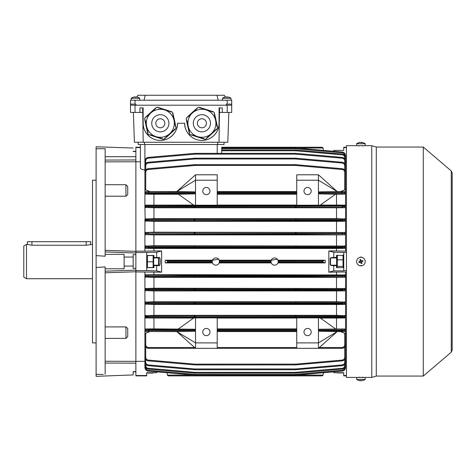 <?xml version="1.0" encoding="UTF-8"?>
<svg xmlns="http://www.w3.org/2000/svg" width="476" height="476" viewBox="0 0 476 476"><rect width="100%" height="100%" fill="white"/><g stroke="black" fill="none" stroke-linecap="round" stroke-linejoin="round"><path stroke-width="0.71" d="M307.591 187.449A3.618 3.618 -0 0 0 303.98 191.06A3.618 3.618 -0 0 0 307.591 194.678A3.618 3.618 -0 0 0 311.209 191.06A3.618 3.618 -0 0 0 307.591 187.449M307.591 335.669A3.618 3.618 0 0 1 303.98 332.052A3.618 3.618 0 0 1 307.591 328.44A3.618 3.618 0 0 1 311.209 332.052A3.618 3.618 0 0 1 307.591 335.669M206.37 194.678A3.618 3.618 180 0 1 202.752 191.06A3.618 3.618 180 0 1 206.37 187.449A3.618 3.618 180 0 1 209.981 191.06A3.618 3.618 180 0 1 206.37 194.678M206.37 328.44A3.618 3.618 180 0 0 202.752 332.052A3.618 3.618 180 0 0 206.37 335.669A3.618 3.618 180 0 0 209.981 332.052A3.618 3.618 180 0 0 206.37 328.44M135.868 252.518L146.715 252.518L146.715 270.594L135.868 270.594L135.868 147.227L140.39 147.227L140.39 144.514L140.39 167.974C140.587 169.051 142.092 169.676 144.906 169.849L144.906 144.514M330.82 257.944L331.498 257.492L333.801 257.492L333.801 252.25L328.821 250.947L328.821 272.171L346.457 271.951M325.245 262.913L325.245 260.199L277.954 260.199L278.121 260.717L323.067 260.717L323.055 262.389L325.245 262.913L277.954 262.913L278.157 262.216M270.987 261.586L271.255 262.913L219.21 262.913L219.472 261.586L270.987 261.586A3.618 3.618 0 0 0 274.604 265.174A3.618 3.618 0 0 0 278.216 261.586L322.252 261.586L323.067 262.395L278.121 262.395M212.338 262.395L212.504 262.913L165.214 262.913L165.214 260.199L167.391 260.717L168.212 261.586L212.242 261.586L212.338 262.395L167.391 262.395L168.212 261.586M146.715 270.594L156.658 270.862L156.658 265.626L158.96 265.626C160.721 267.072 160.721 256.046 158.96 257.492L156.658 257.492L156.658 252.25L161.638 250.947L161.638 272.171L135.868 271.951L135.868 270.594M144.936 334.027L144.906 275.55L145.721 274.729L195.011 275.182L344.737 274.955L153.944 274.664L153.944 272.171M336.514 274.664L336.514 272.171M336.514 257.944L336.514 257.492L333.801 257.492M330.189 259.676L330.189 263.436M328.821 272.171L333.801 270.862L343.743 270.862L343.743 252.518L346.457 252.518M343.743 270.594L346.457 270.594M333.801 270.862L333.801 265.626L331.498 265.626L330.82 265.174M343.743 252.518L333.801 252.25M346.457 251.161L336.514 250.947L336.514 248.454L153.944 248.454L153.944 250.947L161.638 250.947M328.821 250.947L336.514 250.947M333.801 265.626L336.514 265.626L336.514 265.174M343.743 255.457L336.514 255.457L336.514 257.492M336.514 265.626L336.514 267.661L343.743 267.661M345.552 161.775L346.457 161.775M344.933 191.596L345.552 192.405L345.552 188.877L344.737 189.966L344.737 172.288C344.594 170.711 343.743 169.777 342.179 169.498L295.447 165.44L195.011 165.44L148.28 169.498C146.721 169.777 145.864 170.711 145.721 172.288L145.721 189.966L150.113 191.542L145.721 191.572L144.906 192.405L144.906 172.306C145.097 170.265 146.191 169.069 148.209 168.706L195.011 164.642L295.447 164.642L342.25 168.706C344.267 169.069 345.368 170.265 345.552 172.306L345.522 189.091M345.195 205.275L344.737 205.132L345.552 206.245L345.552 193.161L344.737 194.166L319.348 193.916L335.526 194.214L320.181 205.192L296.744 205.227L296.744 193.101L217.211 193.101L217.211 205.227L193.78 205.192L178.429 194.214L194.613 193.916L195.523 193.101L195.523 205.227M344.737 218.692L345.552 219.775L345.552 206.62L344.737 207.72L342.179 207.363L296.167 207.262L145.721 207.435L153.944 207.78L153.944 218.627L145.721 218.96L344.737 218.96L336.514 218.627L153.944 218.627M345.314 232.496L344.737 232.252L345.552 233.311L345.552 220.204L344.737 221.275L342.179 220.935L295.447 220.816L145.721 221.019L153.944 221.34L153.944 232.187L145.721 232.496L344.737 232.496L153.944 232.187M344.737 245.806L345.552 246.848L345.552 233.781L344.737 234.829L296.167 234.376L145.721 234.597L153.944 234.894L153.944 245.741L145.721 246.038L344.737 246.038L153.944 245.741M345.552 251.161L345.552 247.347L344.737 248.383L342.179 248.067L194.297 247.936L148.28 248.067L145.721 248.383L153.944 248.454M344.737 274.729L345.552 275.765L345.552 271.951M344.737 288.283L345.552 289.099L345.552 276.264L344.737 277.306L296.167 276.859L145.721 277.08L153.944 277.371L153.944 288.218L145.721 288.521L344.737 288.521L153.944 288.218M344.737 301.844L345.552 302.909L345.552 289.807L344.737 290.866L342.179 290.533L296.167 290.414L145.721 290.616L153.944 290.931L153.944 301.778L145.721 302.099L344.737 302.099L336.514 301.778L153.944 301.778M344.737 315.392L345.552 316.492L345.552 303.337L344.737 304.426L342.179 304.075L296.167 303.968L145.721 304.152L153.944 304.485L153.944 315.332L145.721 315.683L344.737 315.683L336.514 315.332L153.944 315.332M344.737 328.946L319.348 329.202L344.737 328.946L345.552 329.957L345.552 316.867L344.737 317.986L344.737 317.682L342.179 317.617L194.297 317.522L145.721 317.682L145.721 317.986L193.613 318.045M345.54 330.862L344.737 331.546L345.552 330.713L345.552 344.707C345.32 346.885 344.118 348.093 341.935 348.325L148.524 348.325C146.346 348.093 145.138 346.885 144.906 344.707L144.906 334.235L145.721 333.146L145.721 344.725C145.9 346.415 146.834 347.343 148.524 347.522L194.613 347.522M345.552 345.689L345.552 335.134M346.457 361.338L345.552 361.338M165.214 262.913L167.403 262.389L167.403 260.723L212.338 260.717L212.504 260.199L165.214 260.199M212.504 260.199L218.662 259.283M271.255 260.199L219.21 260.199L219.371 260.717L271.088 260.717L271.255 260.199L277.413 259.283M336.514 248.454L344.737 248.383M346.457 375.528L343.743 375.528L343.743 375.885L346.457 375.885M343.743 375.528L343.743 372.726L333.801 372.726L333.492 371.869L323.4 372.75L323.055 375.189L322.252 375.885L278.216 375.885L322.252 375.885L323.055 375.189M336.514 372.726L337.234 372.726M343.113 372.726L343.743 372.726M135.868 375.528L146.715 375.528L146.715 375.885L135.868 375.885L135.868 271.951L135.868 361.338L144.906 361.338M156.658 265.626L153.944 265.626L153.944 265.174M153.944 257.944L153.944 257.492L156.658 257.492M145.721 277.306L144.906 276.264L148.209 276.175L345.552 276.264L345.552 275.765L148.209 275.86L144.906 275.765L144.906 271.951M153.944 274.664L145.721 274.729M144.906 367.502L144.906 360.76L144.906 367.502C145.097 369.537 146.191 370.739 148.209 371.101L194.226 375.124L148.209 371.101C146.191 370.739 145.097 369.537 144.906 367.502L145.543 367.526M145.721 359.553L145.721 362.123C145.864 363.706 146.721 364.634 148.28 364.913L194.297 368.942L194.226 369.727L195.011 369.763L295.447 369.763L195.011 369.763L148.209 365.705C146.191 365.342 145.097 364.14 144.906 362.099L144.906 335.134M346.457 147.227L343.743 147.227L343.743 147.584L346.457 147.584M333.492 151.249L333.801 150.392L343.743 150.392L343.743 147.584M343.743 150.392L336.514 150.392M140.39 147.584L135.868 147.584M271.088 375.1L270.987 375.885L219.472 375.885L278.216 375.885L278.121 375.1M167.064 372.75L156.973 371.869L167.064 372.75L167.391 375.1L193.94 375.1M167.403 375.189L168.212 375.885L212.242 375.885L168.212 375.885L167.391 375.1M212.338 375.1L212.242 375.885L219.472 375.885L219.371 375.1M322.252 261.586L278.216 261.532L278.121 260.717M322.252 261.532L323.055 260.723L325.245 260.199M319.348 191.846L344.737 191.572L337.198 191.542L318.438 174.793L318.438 192.661L319.348 191.846L337.21 191.548L318.438 180.214L296.744 180.214L296.744 192.661L217.211 192.661L217.211 180.214L195.523 180.214L195.523 192.661L194.613 191.846L176.751 191.548L195.523 180.214L195.523 174.793L217.211 174.793L217.211 180.214M340.346 191.542L344.737 189.966M195.523 174.793L176.763 191.542L150.113 191.542M296.744 191.542L217.211 191.542M296.744 205.073L217.211 205.073M193.613 205.073L145.721 205.132L145.721 205.436L195.011 205.596L342.179 205.501L344.737 205.436L344.737 205.132L320.342 205.073M336.514 205.073L336.514 194.226L335.515 194.226M336.514 194.226L344.737 194.166M318.438 205.227L318.438 193.101L319.348 193.916M345.082 333.349L340.346 331.576L337.198 331.576L318.438 348.325L318.438 342.898L337.21 331.57L319.348 331.272L318.438 330.457L318.438 342.898L296.744 342.898L296.744 348.325M335.526 328.898L320.181 317.926L318.438 317.891L318.438 330.017L319.348 329.202M318.438 317.891L296.744 317.891L296.744 330.017L217.211 330.017L217.211 317.891L195.523 317.891L195.523 330.017L194.613 329.202L153.944 328.892L153.944 318.045M194.613 331.272L145.721 331.546L176.763 331.576L195.523 348.325L195.523 342.898L176.751 331.57L194.613 331.272L195.523 330.457L195.523 342.898L217.211 342.898L217.211 348.325M296.744 342.898L296.744 330.457L217.211 330.457L217.211 342.898M336.514 328.892L336.514 318.045L320.342 318.045M336.514 318.045L344.737 317.986M195.523 317.891L193.78 317.926L178.429 328.898M296.744 318.045L217.211 318.045M340.346 331.576L344.737 331.546L341.935 331.272L319.348 331.272M296.744 194.226L217.211 194.226M178.446 194.226L153.944 194.226L153.944 205.073M194.613 193.916L148.524 193.916L145.721 194.166L153.944 194.226M150.113 331.576L145.721 333.146M153.944 328.892L145.721 328.946L148.524 329.202L194.613 329.202M145.721 304.426L144.906 303.337L148.209 303.266L345.552 303.337L342.25 302.992L148.209 302.992L144.906 302.909L145.721 301.844M144.96 315.921L145.721 315.392M145.721 290.866L144.906 289.807L148.209 289.723L144.906 289.807A0.815 0.815 -0 0 0 145.721 290.616M336.514 315.332L336.514 304.485L153.944 304.485M336.514 301.778L336.514 290.931L153.944 290.931M336.514 304.485L344.737 304.426M336.514 290.931L344.737 290.866M145.721 234.829L144.906 234.013L144.966 220.763M140.39 161.775L135.868 161.775L135.868 251.161L144.906 251.161L144.906 233.781L146.864 233.704M145.721 248.383L144.906 247.347L148.209 247.258L345.552 247.347L345.552 246.848L148.209 246.943L144.906 246.848L145.721 245.806M144.906 251.161L153.944 250.947M336.514 245.741L336.514 234.894L153.944 234.894M336.514 234.894L344.737 234.829M145.721 194.166L144.906 193.363L144.906 192.405L145.721 191.572L194.613 191.846M145.721 207.72L144.906 206.911L144.906 193.161L195.523 193.101M145.138 218.948L144.906 206.62L345.552 206.245L148.209 206.31L144.906 206.245L145.721 205.132M145.721 221.275L144.906 220.465L144.906 219.519L145.721 218.692M336.514 218.627L336.514 207.78L153.944 207.78M336.514 207.78L344.737 207.72M145.721 232.496A0.815 0.815 0 0 0 144.906 233.311L148.209 233.395L144.906 233.311L145.721 232.252M336.514 232.187L336.514 221.34L153.944 221.34M336.514 221.34L344.737 221.275M144.906 289.099L145.721 288.283M336.514 288.218L336.514 277.371L153.944 277.371M336.514 277.371L344.737 277.306M195.523 330.017L144.906 329.957L145.721 328.946M296.744 328.892L217.211 328.892M144.906 345.689L144.918 344.975M345.552 302.653L345.493 302.355M345.552 205.959L345.332 205.4M145.721 331.546L144.906 330.511L195.523 330.457M319.348 347.522L341.935 347.522C343.624 347.343 344.559 346.415 344.737 344.725L344.737 333.146L345.552 334.235M144.924 192.25L144.906 192.607L148.524 192.661L148.524 193.916M145.376 189.763L144.906 188.877M144.906 178.048L144.906 165.85C145.097 163.809 146.191 162.608 148.209 162.245L195.011 158.187L295.447 158.187L342.25 162.245C344.267 162.608 345.368 163.809 345.552 165.85L345.552 178.048M345.552 192.405L345.552 193.161A0.815 0.815 180 0 1 344.737 193.976M221.733 149.976L295.447 149.976L342.25 154.034C344.267 154.397 345.368 155.598 345.552 157.639L345.552 165.362M344.916 155.593L345.552 155.616C345.368 153.575 344.267 152.38 342.25 152.017L296.239 147.988L342.25 152.017C344.267 152.38 345.368 153.575 345.552 155.616L345.552 162.352M295.447 147.953L221.733 147.953L296.239 147.988L295.447 147.953L295.447 148.744L221.733 148.744M296.744 331.576L217.211 331.576M344.737 329.142A0.815 0.815 0 0 1 345.552 329.957L345.552 330.511A0.815 0.815 180 0 1 344.737 331.326M144.906 170.468L144.906 161.013C145.097 158.978 146.191 157.776 148.209 157.413L194.226 153.385L148.209 157.413C146.191 157.776 145.097 158.978 144.906 161.013L145.721 160.989L145.721 163.565M344.737 163.565L344.737 160.989L345.552 161.013C345.368 158.978 344.267 157.776 342.25 157.413L296.239 153.385L342.25 157.413C344.267 157.776 345.368 158.978 345.552 161.013L345.552 170.468M195.011 154.147L195.011 153.355L295.447 153.355L296.239 153.385L295.447 153.355L295.447 154.147L195.011 154.147L148.28 158.199C146.721 158.484 145.864 159.412 145.721 160.989M345.552 357.75L345.552 365.479C345.368 367.514 344.267 368.716 342.25 369.078L295.447 373.136L195.011 373.136L148.209 369.078L195.011 373.136L195.011 372.351L295.447 372.351L342.179 368.293C343.743 368.013 344.594 367.079 344.737 365.503L344.737 364.384M345.552 352.645L345.552 362.099C345.368 364.14 344.267 365.342 342.25 365.705L295.447 369.763L296.239 369.727L296.167 368.942L342.179 364.913C343.743 364.634 344.594 363.706 344.737 362.123L344.737 359.553M345.552 345.064L345.552 357.268C345.368 359.309 344.267 360.505 342.25 360.868L295.447 364.931L195.011 364.931L295.447 364.931L296.239 364.896L296.167 364.104L342.179 360.076C343.743 359.797 344.594 358.868 344.737 357.286L344.737 346.992M345.552 360.76L345.552 367.502C345.368 369.537 344.267 370.739 342.25 371.101L295.447 375.159L194.226 375.124L195.011 375.159L195.011 374.374L295.447 374.374L342.179 370.316C343.743 370.036 344.594 369.102 344.737 367.526M144.906 317.153L148.209 316.802L194.226 316.707L345.552 316.867A0.815 0.815 180 0 1 344.737 317.682M345.552 316.867L345.552 316.492L194.226 316.671L148.209 316.564L144.906 316.201M343.601 233.383L148.209 233.692L342.25 233.692L345.552 233.311L345.552 233.781L342.25 233.692L345.552 233.781A0.815 0.815 180 0 1 344.737 234.597M345.552 289.099L345.552 289.807L342.25 289.723L345.552 289.807A0.815 0.815 180 0 1 344.737 290.616M144.906 220.465L148.209 220.12L194.226 220.007L345.552 220.204A0.815 0.815 180 0 1 344.737 221.019M145.721 218.96A0.815 0.815 0 0 0 144.906 219.775L148.209 219.852L144.906 219.519M344.737 218.96A0.815 0.815 180 0 1 345.552 219.775L342.25 219.852L345.552 219.775L345.552 220.204M345.38 206.269L345.552 206.62A0.815 0.815 180 0 1 344.737 207.435M342.179 302.177L342.25 302.992L345.552 302.909L345.552 303.337A0.815 0.815 180 0 1 344.737 304.152M194.297 364.104L194.226 364.896L148.209 360.868C146.191 360.505 145.097 359.309 144.906 357.268C145.097 359.309 146.191 360.505 148.209 360.868L148.28 360.076L195.011 364.134L296.167 364.104M323.055 147.929L322.252 147.227L221.733 147.227L322.252 147.227L323.055 147.929L323.4 150.362M278.216 261.532A3.618 3.618 0 0 0 274.604 257.944A3.618 3.618 0 0 0 270.987 261.532L219.472 261.532A3.618 3.618 0 0 0 215.854 257.944A3.618 3.618 0 0 0 212.242 261.532L168.212 261.532M212.242 261.586A3.618 3.618 0 0 0 215.854 265.174A3.618 3.618 0 0 0 219.472 261.586M144.906 365.479C145.097 367.514 146.191 368.716 148.209 369.078C146.191 368.716 145.097 367.514 144.906 365.479L145.721 365.503C145.864 367.079 146.721 368.013 148.28 368.293L195.011 372.351M145.721 362.123L144.906 362.099C145.097 364.14 146.191 365.342 148.209 365.705L148.28 364.913M145.721 344.725L144.906 344.707C145.138 346.885 146.346 348.093 148.524 348.325L148.524 347.522M344.737 288.521A0.815 0.815 180 0 1 345.552 289.337L144.906 289.337A0.815 0.815 0 0 1 145.721 288.521M148.28 169.498L148.209 168.706C146.191 169.069 145.097 170.265 144.906 172.306L145.721 172.288M344.737 170.021L344.737 165.826C344.594 164.25 343.743 163.322 342.179 163.036L295.447 158.978L195.011 158.978L148.28 163.036L148.209 162.245C146.191 162.608 145.097 163.809 144.906 165.85L145.721 165.826L145.721 170.021M145.608 233.728L144.912 233.781A0.815 0.815 -0 0 0 145.721 234.597M145.721 302.099A0.815 0.815 0 0 0 144.906 302.909L148.209 302.992L148.28 304.075M344.737 158.728L344.737 157.615L345.552 157.639C345.368 155.598 344.267 154.397 342.25 154.034L342.179 154.825L295.447 150.767L221.733 150.767M344.737 165.826L345.552 165.85C345.368 163.809 344.267 162.608 342.25 162.245L342.179 163.036M344.737 172.288L345.552 172.306C345.368 170.265 344.267 169.069 342.25 168.706L342.179 169.498M318.438 193.101L345.552 193.161M344.737 191.792A0.815 0.815 0 0 1 345.552 192.607L318.438 192.661M342.179 207.363L342.25 206.548L345.552 206.62M318.438 330.457L345.552 330.511M345.552 329.957L318.438 330.017M341.935 347.522L341.935 348.325C344.118 348.093 345.32 346.885 345.552 344.707L344.737 344.725M342.179 360.076L342.25 360.868C344.267 360.505 345.368 359.309 345.552 357.268L344.737 357.286M342.179 364.913L342.25 365.705C344.267 365.342 345.368 364.14 345.552 362.099L344.737 362.123M342.179 368.293L342.25 369.078C344.267 368.716 345.368 367.514 345.552 365.479L344.737 365.503M342.179 370.316L342.25 371.101C344.267 370.739 345.368 369.537 345.552 367.502L344.916 367.526M344.719 233.365L345.308 233.341M295.447 374.374L295.447 375.159L296.239 375.124L296.167 374.344M295.447 372.351L295.447 373.136L296.239 373.107L296.167 372.321M148.28 288.611L148.209 289.723L342.25 289.723L342.179 288.611M342.179 220.935L342.25 219.852L148.209 219.852L148.28 220.935M296.167 165.475L296.239 164.678L295.447 164.642L295.447 165.44M195.011 165.44L195.011 164.642L194.226 164.678L194.297 165.475M195.011 158.978L195.011 158.187L194.226 158.222L194.297 159.014M296.167 159.014L296.239 158.222L295.447 158.187L295.447 158.978M296.167 150.797L296.239 150.011L295.447 149.976L295.447 150.767M219.472 261.532L219.371 260.717M318.438 174.793L296.744 174.793L296.744 180.214M156.973 371.869L156.658 372.726L146.715 372.726L147.364 373.053L147.191 372.726M146.715 375.528L146.715 372.726M161.638 272.171L156.658 270.862M156.658 252.25L146.715 252.518M153.397 372.726L153.213 373.053L153.944 372.726M146.715 255.457L153.944 255.457L153.944 257.492M153.944 265.626L153.944 267.661L146.715 267.661M221.733 147.227L221.733 153.355M133.423 97.181L133.429 97.193A7.229 7.229 0 0 0 131.174 98.3L131.174 100.228L131.174 98.3A7.229 7.229 0 0 1 133.423 97.181L133.423 97.181A7.217 7.217 0 0 1 135.023 96.914L135.023 97.193A7.027 6.087 0 0 1 135.91 97.193A7.027 6.087 0 0 0 135.023 97.193M361.474 380.717L361.474 380.74A7.217 6.842 -90 0 0 362.307 380.633A7.229 7.229 0 0 0 365.211 379.354L365.211 377.426L356.625 377.426L356.625 379.354A7.229 7.229 0 0 0 359.523 380.633A7.217 6.842 90 0 1 358.844 380.461M365.211 379.354L356.625 379.354M360.356 380.717A7.217 6.842 -90 0 0 360.635 380.74A7.217 2.297 90 0 0 360.915 380.633M362.307 380.633A7.217 6.842 -90 0 0 362.986 380.461A7.027 1.934 -121.3 0 1 362.706 380.461A7.217 6.842 90 0 1 361.195 380.74A7.217 2.297 -90 0 1 360.689 380.461A7.027 5.771 151.1 0 1 360.267 380.473A7.027 5.771 151.1 0 1 359.85 380.461A7.217 2.297 90 0 0 360.356 380.74A7.217 6.842 90 0 1 359.523 380.633M158.556 257.944L158.919 258.301L158.919 264.811L158.556 265.174L158.556 257.944L153.855 257.944M343.023 372.958L337.323 372.958M330.546 265.174L330.189 264.811L330.189 258.301L330.546 257.944L330.546 265.174L336.603 265.174M27.418 241.701L90.684 241.701L27.418 241.701L27.418 244.408L31.934 245.235L86.162 245.235L92.487 244.384M26.513 278.728L23.8 277.163L23.8 245.949L26.513 244.384L26.513 278.728L92.487 278.728M336.919 255.481L336.603 256.023L336.603 267.095L336.919 267.637L337.323 266.37L337.323 255.011M343.023 255.011L343.023 266.37L337.323 266.37M343.023 259.825L337.323 259.825M343.023 266.37L343.434 267.637L343.743 267.095M147.364 373.053L153.213 373.053M191.09 134.875L203.109 138.837L203.246 138.409L204.103 138.683L203.966 139.111L204.644 139.325L206.096 139.01L206.989 137.588L207.292 137.921L207.958 137.314L207.655 136.975L209.297 136.094L208.994 135.761L209.66 135.148L209.964 135.487L210.636 134.875L210.327 134.541L210.999 133.934L211.302 134.268L212.332 132.715L212.635 133.048L213.308 132.441L213.004 132.108L214.64 131.221L214.337 130.888L215.979 130.007L215.676 129.674L216.342 129.061L216.645 129.395L217.169 128.919L217.621 127.503L217.467 126.806L217.026 126.902L216.836 126.021L217.276 125.92L217.08 125.039L216.639 125.134L216.449 124.254L216.889 124.159L216.693 123.272L216.253 123.367L216.306 121.505L215.866 121.606L215.925 119.744L215.479 119.839L215.539 117.977L215.093 118.072L215.152 116.209L214.706 116.305L214.765 114.442L214.319 114.537L214.42 112.866L213.415 111.771L212.736 111.551L212.599 111.985L211.737 111.711L211.874 111.277L211.011 111.003L210.874 111.432L209.291 110.456L209.154 110.884L208.292 110.611L208.428 110.182L207.572 109.908L207.429 110.337L205.846 109.361L205.709 109.789L204.847 109.516L204.983 109.087L204.127 108.814L203.984 109.242L203.127 108.968L203.264 108.534L202.401 108.26L202.264 108.695L200.682 107.713L200.545 108.147L199.682 107.874L199.819 107.439L199.141 107.225L197.689 107.54L196.796 108.968L196.493 108.635L197.254 108.123M204.888 136.963A14.006 14.006 90 0 0 215.58 120.279A14.006 14.006 90 0 0 198.897 109.593A14.006 14.006 90 0 0 188.21 126.271A14.006 14.006 90 0 0 204.888 136.963A14.006 14.006 90 0 1 188.21 126.271A14.006 14.006 90 0 1 198.897 109.593M200.926 118.863A4.516 4.516 90 0 0 197.48 124.242A4.516 4.516 90 0 0 202.859 127.693A4.516 4.516 90 0 0 206.31 122.308A4.516 4.516 90 0 0 200.926 118.863M196.493 108.635L187.812 116.549L188.115 116.882L186.616 117.631L186.164 119.054L186.955 120.535L186.509 120.63L186.449 119.72M186.509 120.63L189.026 132.108L189.466 132.013L189.371 133.685L190.37 134.785L192.048 134.845L191.911 135.273M214.432 113.591L214.765 114.442M214.956 115.329L215.152 116.209M215.342 117.09L215.539 117.977M215.729 118.857L215.925 119.744M216.116 120.624L216.306 121.505M216.503 122.391L216.693 123.272M216.889 124.159L217.08 125.039M217.276 125.92L217.336 126.836M212.695 111.681L211.874 111.277M199.777 107.57L200.682 107.713M201.538 107.987L202.401 108.26M203.264 108.534L204.127 108.814M204.983 109.087L205.846 109.361M206.709 109.635L207.572 109.908M208.428 110.182L209.291 110.456M210.154 110.729L211.011 111.003M187.235 117.257L187.812 116.549M189.353 132.965L189.026 132.108M204.014 138.98L203.109 138.837M206.536 138.427L207.292 137.921M216.55 129.293L215.979 130.007M215.307 130.614L214.64 131.221M213.974 131.834L213.308 132.441M212.635 133.048L211.969 133.661M211.302 134.268L210.636 134.875M209.964 135.487L209.297 136.094M208.631 136.701L207.958 137.314M195.16 109.849L195.463 110.182L196.13 109.575L195.826 109.242M193.821 111.069L194.125 111.402L194.791 110.795L194.488 110.462M192.482 112.288L192.792 112.622L193.458 112.009L193.155 111.676M191.15 113.502L191.453 113.835L192.12 113.228L191.816 112.895M189.811 114.722L190.114 115.055L190.787 114.448L190.483 114.109M188.478 115.936L188.782 116.275L189.448 115.662L189.145 115.329M186.895 122.397L187.342 122.302L187.145 121.416L186.705 121.517M187.282 124.165L187.728 124.063L187.532 123.183L187.092 123.278M187.669 125.932L188.109 125.831L187.919 124.95L187.479 125.045M188.056 127.693L188.496 127.598L188.306 126.717L187.865 126.812M188.442 129.46L188.883 129.365L188.692 128.478L188.252 128.579M188.829 131.227L189.269 131.132L189.079 130.245L188.639 130.341M193.637 135.821L193.774 135.392L192.911 135.119L192.774 135.547M195.356 136.374L195.493 135.94L194.63 135.666L194.494 136.1M197.082 136.921L197.219 136.487L196.356 136.213L196.219 136.648M198.801 137.469L198.938 137.034L198.075 136.761L197.939 137.195M200.521 138.016L200.664 137.588L199.801 137.314L199.664 137.743M202.246 138.564L202.383 138.135L201.521 137.861L201.384 138.29M362.986 377.373L358.844 377.373M362.724 257.665L360.915 256.975L359.106 257.665L360.915 256.975L362.724 257.665M358.208 145.692L363.628 145.692M423.277 376.07L423.277 147.048L451.248 170.926L451.248 352.192L423.277 376.07L376.284 376.07L371.762 377.426L371.762 145.692L365.211 145.692L365.211 143.758A7.229 7.229 0 0 0 362.307 142.485A7.217 6.842 -90 0 1 362.986 142.651M358.208 377.408L346.457 377.426L346.457 145.692L365.211 145.692M376.284 376.07L376.284 147.048L371.762 145.692M359.499 265.608L362.337 265.608M133.363 112.431L134.405 142.259L143.193 142.259L142.693 107.909L142.681 112.431L139.95 112.431L139.95 107.909L143.145 107.909L143.145 123.278A17.172 17.172 90 0 0 160.317 140.45A17.172 17.172 90 0 0 177.488 123.278L184.724 123.278A17.172 17.172 90 0 0 201.895 140.45A17.172 17.172 90 0 0 219.067 123.278L219.067 107.909L222.262 107.909L222.262 112.431L219.531 112.431L219.531 107.909L219.019 142.259L227.808 142.259L228.849 112.431M143.193 142.259L219.019 142.259M227.201 100.228L227.201 104.113L231.717 104.113L231.717 100.228L130.495 100.228L130.495 112.431L130.495 105.202L231.717 105.202L231.717 112.431L222.262 112.431M139.95 112.431L130.495 112.431L130.495 105.202M219.067 123.278C219.757 128.3 214.605 140.212 201.895 140.45C189.18 140.212 184.034 128.3 184.724 123.278M177.488 123.278C178.179 128.3 173.026 140.212 160.317 140.45C147.608 140.212 142.455 128.3 143.145 123.278M224.035 144.514L224.035 142.259L224.035 144.514L138.177 144.514L138.177 142.259M359.553 257.486A4.296 4.296 0 0 0 356.845 262.925A4.296 4.296 0 0 0 362.284 265.626A4.296 4.296 0 0 0 364.985 260.193A4.296 4.296 0 0 0 359.553 257.486M361.147 263.627A7.027 3.516 -18.6 0 0 361.57 263.496A7.027 3.516 -18.6 0 0 361.986 263.347L361.474 261.836L362.986 261.33A7.027 3.516 -108.6 0 0 362.706 260.491L361.195 260.997L360.689 259.485A7.027 3.516 161.4 0 0 360.267 259.622A7.027 3.516 161.4 0 0 359.85 259.765L360.356 261.276L358.844 261.788A7.027 3.516 71.4 0 0 359.124 262.627L360.635 262.115L361.147 263.627M360.189 260.788L361.028 260.503M361.689 260.83L361.968 261.669M361.641 262.33L360.802 262.609M360.148 262.282L359.862 261.443M222.453 100.228L222.453 98.3L231.038 98.3A7.229 7.229 0 0 0 228.789 97.181L228.789 97.181A7.217 7.217 0 0 0 227.189 96.914L227.189 97.193A7.027 6.087 0 0 0 226.302 97.193A7.027 6.087 0 0 1 227.189 97.193M222.453 98.3A7.229 7.229 0 0 1 224.702 97.181L224.702 97.181A7.217 7.217 0 0 1 226.302 96.914L226.302 97.193M360.356 142.395L360.356 142.372A7.217 6.842 90 0 0 359.523 142.485A7.229 7.229 0 0 0 356.625 143.758L356.845 145.692M356.625 143.758L365.211 143.758M359.523 142.485A7.217 6.842 90 0 0 358.844 142.651A7.027 1.934 58.7 0 1 359.124 142.651A7.217 6.842 -90 0 1 360.635 142.372A7.217 2.297 90 0 1 361.147 142.651A7.027 5.771 -28.9 0 1 361.57 142.639A7.027 5.771 -28.9 0 1 361.986 142.651A7.217 2.297 -90 0 0 361.474 142.372A7.217 6.842 90 0 0 361.195 142.372A7.217 2.297 -90 0 0 360.915 142.485M361.474 142.639L361.474 142.372A7.217 6.842 -90 0 1 362.307 142.485M149.518 134.875L161.531 138.837L161.667 138.409L162.53 138.683L162.393 139.111L163.072 139.325L164.523 139.01L165.053 138.528L164.744 138.195L166.386 137.314L166.082 136.975L167.725 136.094L167.421 135.761L168.088 135.148L168.391 135.487L169.057 134.875L168.754 134.541L170.396 133.661L170.093 133.328L171.729 132.441L171.425 132.108L172.092 131.501L172.401 131.834L173.068 131.221L172.764 130.888L174.4 130.007L174.097 129.674L174.769 129.061L175.073 129.395L175.596 128.919L176.049 127.503L175.257 126.021L175.698 125.92L174.87 124.254L175.317 124.159L175.12 123.272L174.68 123.367L174.484 122.487L174.93 122.391L174.734 121.505L174.293 121.606L174.097 120.72L174.543 120.624L174.347 119.744L173.907 119.839L173.716 118.952L174.156 118.857L173.96 117.977L173.52 118.072L173.329 117.191L173.77 117.09L173.573 116.209L173.133 116.305L172.943 115.424L173.383 115.329L172.556 113.657L172.996 113.562L172.842 112.866L171.842 111.771L171.164 111.551L171.027 111.985L170.164 111.711L170.301 111.277L168.439 111.158L168.575 110.729L166.719 110.611L166.856 110.182L165.993 109.908L165.856 110.337L164.994 110.063L165.13 109.635L163.274 109.516L163.411 109.087L162.548 108.814L162.411 109.242L161.548 108.968L161.685 108.534L160.828 108.26L160.692 108.695L159.829 108.421L159.966 107.987L158.103 107.874L158.24 107.439L157.568 107.225L156.116 107.54L155.224 108.968L154.92 108.635L155.676 108.123M163.316 136.963A14.006 14.006 90 0 0 174.002 120.279A14.006 14.006 90 0 0 157.324 109.593A14.006 14.006 90 0 0 146.632 126.271A14.006 14.006 90 0 0 163.316 136.963A14.006 14.006 90 0 1 146.632 126.271A14.006 14.006 90 0 1 157.324 109.593M159.353 118.863A4.516 4.516 90 0 0 155.902 124.242A4.516 4.516 90 0 0 161.287 127.693A4.516 4.516 90 0 0 164.732 122.308A4.516 4.516 90 0 0 159.353 118.863M154.92 108.635L146.233 116.549L146.537 116.882L145.043 117.631L144.591 119.054L145.376 120.535L144.936 120.63L144.877 119.72M144.936 120.63L147.447 132.108L147.887 132.013L148.084 132.893L147.643 132.994L147.792 133.685L148.798 134.785L150.475 134.845L150.339 135.273M172.859 113.591L173.187 114.442M173.383 115.329L173.573 116.209M173.77 117.09L173.96 117.977M174.156 118.857L174.347 119.744M174.543 120.624L174.734 121.505M174.93 122.391L175.12 123.272M175.317 124.159L175.507 125.039M175.698 125.92L175.763 126.836M171.122 111.681L170.301 111.277M158.199 107.57L159.103 107.713M159.966 107.987L160.828 108.26M161.685 108.534L162.548 108.814M163.411 109.087L164.274 109.361M165.13 109.635L165.993 109.908M166.856 110.182L167.719 110.456M168.575 110.729L169.438 111.003M145.662 117.257L146.233 116.549M147.774 132.965L147.447 132.108M162.435 138.98L161.531 138.837M164.958 138.427L165.719 137.921M174.978 129.293L174.4 130.007M173.734 130.614L173.068 131.221M172.401 131.834L171.729 132.441M171.062 133.048L170.396 133.661M169.73 134.268L169.057 134.875M168.391 135.487L167.725 136.094M167.052 136.701L166.386 137.314M153.581 109.849L153.885 110.182L154.557 109.575L154.248 109.242M152.249 111.069L152.552 111.402L153.218 110.795L152.915 110.462M150.91 112.288L151.213 112.622L151.886 112.009L151.576 111.676M149.577 113.502L149.88 113.835L150.547 113.228L150.243 112.895M148.238 114.722L148.542 115.055L149.208 114.448L148.905 114.109M146.9 115.936L147.209 116.275L147.875 115.662L147.572 115.329M145.323 122.397L145.763 122.302L145.573 121.416L145.132 121.517M145.71 124.165L146.15 124.063L145.959 123.183L145.519 123.278M146.096 125.932L146.537 125.831L146.346 124.95L145.9 125.045M146.483 127.693L146.923 127.598L146.733 126.717L146.287 126.812M146.87 129.46L147.31 129.365L147.12 128.478L146.673 128.579M147.257 131.227L147.697 131.132L147.506 130.245L147.06 130.341M152.058 135.821L152.195 135.392L151.332 135.119L151.195 135.547M153.784 136.374L153.921 135.94L153.058 135.666L152.921 136.1M155.503 136.921L155.64 136.487L154.777 136.213L154.64 136.648M157.229 137.469L157.366 137.034L156.503 136.761L156.366 137.195M158.948 138.016L159.085 137.588L158.222 137.314L158.086 137.743M160.674 138.564L160.811 138.135L159.948 137.861L159.811 138.29M153.659 267.435L153.659 255.677M147.435 267.31L147.435 261.794L153.135 261.794L153.135 267.31M147.435 261.794L147.435 255.57L153.135 255.57L153.135 261.794M153.135 255.57L147.435 255.57M147.435 267.548L153.135 267.548M131.174 98.3L139.76 98.3A7.229 7.229 0 0 0 137.51 97.181L137.51 97.181A7.217 7.217 0 0 0 135.91 96.914L135.91 97.193M227.201 104.113L226.296 104.113L226.296 105.202L135.916 105.202L135.916 104.113L130.495 104.113L130.495 100.228L130.495 104.113M231.717 104.113L231.717 105.202M144.049 100.228L145.239 95.259L137.879 95.259L136.856 97.033M145.239 95.259L216.973 95.259L218.163 100.228M216.973 95.259L224.327 95.259L225.356 97.033M103.274 374.398L96.104 374.374L96.104 146.775L133.161 148.036M105.142 268.785L124.123 268.785L124.123 254.327L105.142 254.327M96.104 342.898L92.487 342.898L92.487 180.214L96.104 180.214M135.868 151.505L133.161 151.511C133.161 146.929 133.161 146.929 133.161 151.511L134.518 151.511M105.142 148.708L96.104 148.738L105.142 148.708L105.142 256.201L96.104 255.624L96.104 267.488L105.142 266.911L105.142 374.404M133.161 374.927L96.104 376.337L96.104 374.374M133.161 371.601L133.161 371.613C133.161 376.189 133.161 376.189 133.161 371.601L135.868 371.607M135.868 268.381L133.161 268.5L133.161 254.612L135.868 254.731M135.868 252.97L105.142 251.923M135.868 270.142L105.142 271.189L135.868 270.142M135.868 271.766L105.142 272.796M105.142 326.911L125.932 326.911L127.735 328.452L127.735 336.324M105.142 361.248L135.868 361.355M105.142 250.316L135.868 251.346M135.868 161.757L105.142 161.87M127.735 194.666L125.932 196.207L125.932 184.724L127.735 186.532L127.735 194.666M105.142 196.207L125.932 196.207M133.161 254.612L133.161 268.5M296.518 375.1L323.067 375.1M271.088 262.395L219.371 262.395M148.28 163.036C146.721 163.322 145.864 164.25 145.721 165.826M341.935 191.846L341.935 193.916M341.935 331.272L341.935 329.202M148.524 329.202L148.524 331.272M145.721 346.992L145.721 357.286C145.864 358.868 146.721 359.797 148.28 360.076M217.211 191.846L296.744 191.846M296.744 193.916L217.211 193.916M195.523 192.661L148.524 192.661L148.524 191.846M344.737 157.615C344.594 156.033 343.743 155.105 342.179 154.825M344.737 155.593C344.594 154.01 343.743 153.082 342.179 152.796L295.447 148.744M296.744 331.272L217.211 331.272M217.211 347.522L296.744 347.522M217.211 329.202L296.744 329.202M344.737 160.989C344.594 159.412 343.743 158.484 342.179 158.199L295.447 154.147M145.721 364.384L145.721 365.503M194.297 368.942L296.167 368.942M145.721 367.526C145.864 369.102 146.721 370.036 148.28 370.316L195.011 374.374M195.011 315.856L195.011 317.522M295.447 317.522L295.447 315.856M195.011 232.704L195.011 234.376M295.447 234.376L295.447 232.704M195.011 288.736L195.011 290.414M295.447 290.414L295.447 288.736M195.011 275.182L195.011 276.859M295.447 276.859L295.447 275.182M195.011 219.15L195.011 220.816M295.447 220.816L295.447 219.15M195.011 205.596L195.011 207.262M295.447 207.262L295.447 205.596M195.011 246.259L195.011 247.936M295.447 247.936L295.447 246.259M195.011 302.296L195.011 303.968M295.447 303.968L295.447 302.296M296.167 315.856L296.167 317.522M342.179 317.617L342.179 315.755M296.167 302.296L296.167 303.968M296.167 288.736L296.167 290.414M296.167 275.176L296.167 276.859M342.179 276.99L342.179 275.045M296.167 246.259L296.167 247.936M342.179 248.067L342.179 246.128M296.167 232.704L296.167 234.376M296.167 219.144L296.167 220.822M296.167 205.59L296.167 207.262M148.28 205.501L148.28 207.363M194.297 207.262L194.297 205.59M194.297 220.822L194.297 219.144M194.297 234.376L194.297 232.704M148.28 246.128L148.28 248.067M194.297 247.936L194.297 246.259M148.28 275.045L148.28 276.99M194.297 276.859L194.297 275.176M194.297 290.414L194.297 288.736M194.297 303.968L194.297 302.296M148.28 315.755L148.28 317.617M194.297 317.522L194.297 315.856M323.067 148.012L296.518 148.012M144.906 330.511A0.815 0.815 -0 0 0 145.721 331.326M145.721 329.142A0.815 0.815 180 0 0 144.906 329.957M144.906 316.867A0.815 0.815 -0 0 0 145.721 317.682M345.552 316.492A0.815 0.815 180 0 0 344.737 315.683M144.906 316.492A0.815 0.815 0 0 1 145.721 315.683M144.906 303.337A0.815 0.815 -0 0 0 145.721 304.152M342.25 303.266L342.179 304.075M345.552 302.909A0.815 0.815 180 0 0 344.737 302.099M148.209 302.992L148.28 302.177M148.209 289.723L148.28 290.533M342.25 289.723L342.179 290.533M144.906 276.264A0.815 0.815 -0 0 0 145.721 277.08M345.552 276.264A0.815 0.815 180 0 1 344.737 277.08M345.552 275.765A0.815 0.815 180 0 0 344.737 274.955M144.906 275.765A0.815 0.815 0 0 1 145.721 274.955M148.209 233.692L148.28 234.507M342.25 233.692L342.179 234.507M345.552 233.311A0.815 0.815 180 0 0 344.737 232.496M342.25 233.395L342.179 232.58M148.209 233.395L148.28 232.58M144.906 247.347A0.815 0.815 -0 0 0 145.721 248.163M345.552 247.347A0.815 0.815 180 0 1 344.737 248.163M345.552 246.848A0.815 0.815 180 0 0 344.737 246.038M144.906 246.848A0.815 0.815 0 0 1 145.721 246.038M144.906 220.204A0.815 0.815 -0 0 0 145.721 221.019M342.25 219.852L342.179 219.037M148.209 219.852L148.28 219.037M144.906 206.62A0.815 0.815 -0 0 0 145.721 207.435M345.552 206.245A0.815 0.815 180 0 0 344.737 205.436M342.25 206.31L342.179 205.501M144.906 206.245A0.815 0.815 0 0 1 145.721 205.436M144.906 193.161A0.815 0.815 -0 0 0 145.721 193.976M145.721 191.792A0.815 0.815 180 0 0 144.906 192.607M148.209 157.413L148.28 158.199M194.226 153.385L194.297 154.176M296.239 153.385L296.167 154.176M342.25 157.413L342.179 158.199M296.239 147.988L296.167 148.774M342.25 152.017L342.179 152.796M194.226 375.124L194.297 374.344M148.209 371.101L148.28 370.316M194.226 373.107L194.297 372.321M148.209 369.078L148.28 368.293M295.447 369.763L295.447 368.971M195.011 369.763L195.011 368.971M295.447 364.931L295.447 364.134M195.011 364.931L195.011 364.134M144.906 357.268L145.721 357.286M217.211 153.355L217.211 144.514M31.934 241.921L31.934 245.235M86.162 241.921L86.162 245.235M203.728 131.662A8.586 8.586 90 0 0 210.279 121.439A8.586 8.586 90 0 0 200.057 114.889A8.586 8.586 90 0 0 193.506 125.111A8.586 8.586 90 0 0 203.728 131.662M135.011 105.202L135.011 112.431M227.201 105.202L227.201 112.431M217.71 144.514L217.71 142.259M144.502 144.514L144.502 142.259M162.155 131.662A8.586 8.586 90 0 0 168.706 121.439A8.586 8.586 90 0 0 158.484 114.889A8.586 8.586 90 0 0 151.933 125.111A8.586 8.586 90 0 0 162.155 131.662M135.011 100.228L135.011 104.113M135.868 156.717L105.142 156.717M135.868 363.158L105.142 363.045M105.142 338.394L125.932 338.394L125.932 326.911M105.142 160.073L135.868 159.96M362.813 377.063L363.176 377.426M359.017 377.063L358.654 377.426M158.556 265.174L153.855 265.174M330.546 257.944L336.603 257.944M27.418 244.384L26.513 244.384M90.684 241.701L90.684 244.408M343.743 256.023L343.434 255.481M423.277 147.048L376.284 147.048M451.248 352.192L452.2 350.128L452.2 172.984L451.248 170.926M371.762 377.426L364.985 377.426M231.038 100.228L231.038 98.3M362.813 146.055L363.176 145.692M359.017 146.055L358.654 145.692M146.715 267.095L146.911 267.435M146.715 256.023L146.911 255.677M139.76 100.228L139.76 98.3M124.123 266.078L133.161 266.078M124.123 257.04L133.161 257.04M105.142 184.724L125.932 184.724M125.932 338.394L127.735 336.586M133.161 371.821L135.868 371.821M133.161 151.297L135.868 151.297"/></g></svg>
